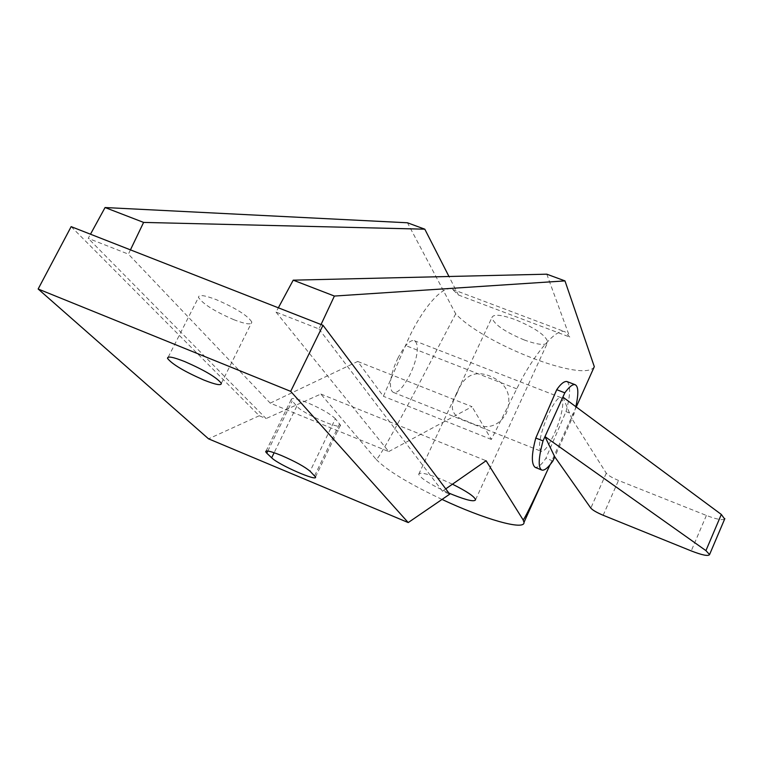 <?xml version="1.0" encoding="UTF-8"?>
<svg xmlns="http://www.w3.org/2000/svg" width="763" height="763" viewBox="0 0 763 763"><rect width="100%" height="100%" fill="white"/><g stroke="black" fill="none" stroke-linecap="round" stroke-linejoin="round"><path stroke-width="0.57" stroke-dasharray="3.81 2.86" d="M233.983 319.754C214.622 311.39 202.805 303.941 198.523 297.408C198.418 294.394 204.293 295.128 216.177 299.611C235.92 308.166 247.822 315.663 251.866 322.1C251.8 325.057 245.839 324.285 233.983 319.754M456.799 393.775C448.243 407.938 451.973 417.17 467.986 421.472C485.173 430.446 497.934 427.719 506.27 413.288C512.746 395.549 507.052 383.045 489.188 375.777C473.937 370.122 463.141 376.121 456.799 393.775M524.21 339.955C504.744 331.791 493.976 324.342 491.887 317.608C493.27 313.908 501.053 314.575 515.244 319.611C535.063 327.928 545.917 335.424 547.815 342.072C546.213 345.753 538.344 345.048 524.21 339.955M452.459 484.19L441.224 479.164C426.956 473.537 419.45 471.916 418.696 474.3C420.976 478.649 431.038 484.896 448.892 493.051M335.377 418.744C330.331 413.87 320.956 408.501 307.251 402.635C296.693 398.505 291.342 397.494 291.18 399.612L296.778 406.24C303.092 413.918 342.501 430.914 340.432 425.048L335.377 418.744L310.093 471.257M547.472 416.34C539.222 435.797 537.839 449.512 541.291 451.334C544.286 452.03 548.826 445.735 554.892 432.468C562.932 413.479 564.496 399.631 561.024 397.657C558.154 396.779 553.633 403.007 547.472 416.34M398.105 357.752C389.216 375.921 388.605 390.255 393.47 392.44C397.657 393.46 403.064 387.718 409.721 375.205C418.372 357.437 419.221 343.016 414.299 340.679C410.256 339.506 404.857 345.191 398.105 357.752M321.042 324.523L318.963 328.958L276.034 312.105L278.352 307.804M130.444 249.863L128.394 254.136L88.222 238.361L90.492 234.203M318.963 328.958L442.445 491.172L449.722 494.166M276.034 312.105L388.739 451.572L270.226 403.131L128.394 254.136M71.159 226.64L259.248 415.749L266.087 418.563L88.222 238.361M270.226 403.131L357.694 361.452L383.398 396.293L405.534 345.496C419.373 312.172 442.092 284.122 452.478 289.339L458.42 294.995L448.968 276.492M388.739 451.572L472.02 406.679L357.694 361.452M546.785 274.184L569.751 337.055L565.049 331.81C556.294 327.174 532.822 355.653 516.761 388.844L491.353 439.45L472.02 406.679M491.353 439.45L383.398 396.293M594.31 366.669C585.173 383.455 484.143 344.409 455.702 313.841L407.442 222.777M442.445 491.172L445.754 488.864M550.018 464.791L576.246 406.984M567.233 381.653C570.772 385.811 570.352 395.806 565.993 411.619L545.926 458.22C541.844 464.438 538.277 467.5 535.245 467.404M455.702 313.841L416.979 387.833C391.381 436.112 377.78 459.975 376.188 459.431L320.861 394.051L266.087 418.563M259.248 415.749L208.547 438.83M320.861 394.051L486.098 460.747M376.188 459.431C386.669 470.227 408.615 483.561 442.035 499.431M552.889 460.995L545.926 458.22M565.993 411.619L573.766 414.652L575.846 406.689M562.875 397.084L571.916 418.763L573.766 414.652M724.669 519.04C722.494 520.471 716.409 519.269 706.385 515.445L618.507 480.452C612.145 477.791 608.063 475.378 606.28 473.194L571.916 418.763L554.758 456.846M296.778 406.24L274.136 452.717M267.803 451.028L292.153 401.157M314.614 475.769L339.64 423.703M516.761 388.844L405.534 345.496M458.42 294.995L569.751 337.055M606.28 473.194L590.82 508.11M706.385 515.445L691.23 550.915M603.161 515.263L618.507 480.452M168.203 357.17L198.523 297.408M418.696 474.3L491.887 317.608M393.47 392.44L541.291 451.343M266.049 451.067L291.18 399.612M315.491 476.961L340.432 425.048M452.478 289.339L565.049 331.81M541.415 469.884L542.026 470.132M414.299 340.679L561.024 397.657M475.578 499.717L547.815 342.072M221.327 383.331L251.866 322.1"/><path stroke-width="1.14" d="M184.865 361.633C172.972 356.95 167.202 355.892 167.555 358.448C172.238 364.294 184.322 371.486 203.778 380.012C215.652 384.724 221.499 385.83 221.327 383.331C216.883 377.58 204.732 370.341 184.865 361.633M448.892 493.051L452.793 494.71C467.004 500.375 474.605 502.044 475.578 499.717C474.452 496.503 466.737 491.324 452.459 484.19M274.136 452.717L271.657 457.8C278.39 464.753 317.971 482.063 315.491 476.961L310.093 471.257C304.819 466.765 295.291 461.529 281.528 455.549C270.96 451.267 265.686 450.017 265.696 451.782L266.764 453.165L267.803 451.028M564.973 280.898L334.385 296.054L293.221 280.164L546.785 274.184L564.973 280.898L594.31 366.669L576.246 406.984M278.352 307.804L293.221 280.164M334.385 296.054L321.042 324.523M448.968 276.492L424.81 229.186L407.442 222.777L105.065 207.536L143.606 222.414L130.444 249.863M424.81 229.186L143.606 222.414M90.492 234.203L105.065 207.536M408.215 522.569L449.722 494.166L322.997 325.296L71.159 226.64L38.15 289.005L208.547 438.83L408.215 522.569L290.693 391.362L38.15 289.005M271.657 457.8L266.764 453.165M322.997 325.296L290.693 391.362M445.754 488.864L486.098 460.747L523.056 519.784C523.809 520.442 531.477 504.982 546.06 473.403L550.018 464.791M541.415 469.884L535.245 467.404C531.229 464.276 531.41 454.49 535.788 438.038L556.732 389.693C560.662 383.97 564.019 381.233 566.823 381.49L567.233 381.653M442.035 499.431C483.494 518.964 524.973 530.981 524.009 522.331L523.056 519.784M535.788 438.038L543.027 440.909C538.296 458.506 537.963 468.244 542.026 470.132C544.658 470.59 548.282 467.547 552.889 460.995L554.758 456.846L544.982 436.598L543.027 440.909M554.758 456.846L590.82 508.11C592.67 510.189 596.78 512.574 603.161 515.263L691.23 550.915C702.208 555.168 708.322 556.389 709.561 554.587L705.928 550.619L544.982 436.598L564.811 392.821L556.732 389.693M575.846 406.689C578.726 393.555 578.459 386.221 575.064 384.666C572.641 384.094 569.217 386.812 564.811 392.821M705.928 550.619L721.321 514.443L562.875 397.084M721.321 514.443L724.669 519.04M167.555 358.448L168.203 357.17M265.696 451.782L266.049 451.067M524.009 522.331L546.06 473.403M566.823 381.49L575.064 384.666M709.561 554.577L724.84 518.621"/></g></svg>
